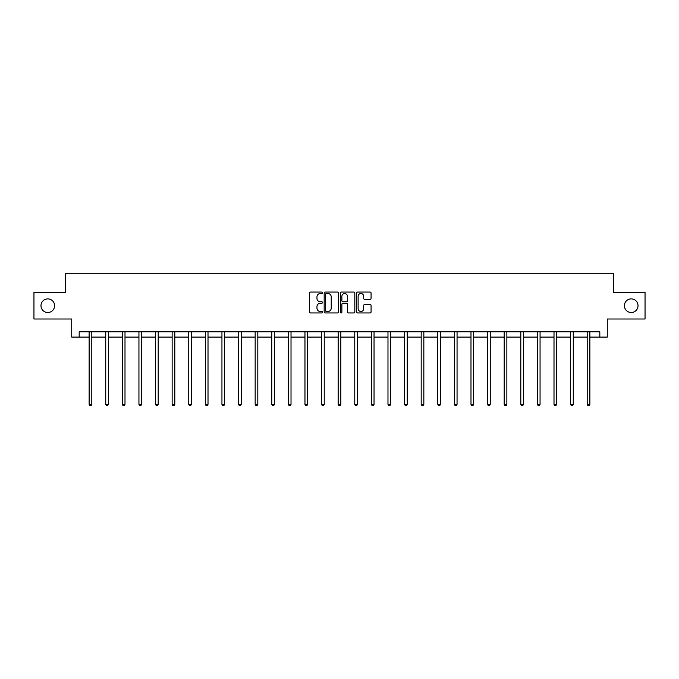 <?xml version="1.0" encoding="UTF-8"?>
<svg xmlns="http://www.w3.org/2000/svg" width="679" height="679" viewBox="0 0 679 679"><rect width="100%" height="100%" fill="white"/><g stroke="black" fill="none" stroke-linecap="round" stroke-linejoin="round"><path stroke-width="1.02" d="M322.474 292.793A0.73 0.73 0 0 0 321.744 292.063L310.642 292.063A1.044 1.044 0 0 0 309.599 293.107L309.599 311.907A1.044 1.044 0 0 0 310.642 312.951L321.744 312.951A0.73 0.73 0 0 0 322.474 312.221A0.73 0.73 0 0 0 321.744 311.491L320.301 311.491A3.344 3.344 0 0 1 316.966 308.147L316.966 306.577A3.344 3.344 0 0 1 320.301 303.241L321.744 303.241A0.73 0.73 0 0 0 322.474 302.503A0.73 0.73 0 0 0 321.744 301.773L320.301 301.773A3.344 3.344 0 0 1 316.966 298.429L316.966 296.867A3.344 3.344 0 0 1 320.301 293.523L321.744 293.523A0.73 0.73 0 0 0 322.474 292.793M624.4 305.703A6.815 6.815 0 0 0 631.215 312.51A6.815 6.815 0 0 0 638.022 305.703A6.815 6.815 0 0 0 631.215 298.887A6.815 6.815 0 0 0 624.4 305.703M40.978 305.703A6.815 6.815 0 0 0 47.785 312.51A6.815 6.815 0 0 0 54.6 305.703A6.815 6.815 0 0 0 47.785 298.887A6.815 6.815 0 0 0 40.978 305.703M370.03 299.422A1.044 1.044 0 0 0 371.073 298.378L371.073 293.107A1.044 1.044 0 0 0 370.03 292.063L357.706 292.063A1.044 1.044 0 0 0 356.662 293.107L356.662 311.907A1.044 1.044 0 0 0 357.706 312.951L370.03 312.951A1.044 1.044 0 0 0 371.073 311.907L371.073 305.533A1.044 1.044 0 0 0 370.03 304.489L364.75 304.489A1.044 1.044 0 0 0 363.706 305.533L363.706 308.699A2.792 2.792 0 0 1 360.914 311.491A2.792 2.792 0 0 1 358.122 308.699L358.122 296.316A2.792 2.792 0 0 1 360.914 293.523A2.792 2.792 0 0 1 363.706 296.316L363.706 298.378A1.044 1.044 0 0 0 364.75 299.422L370.03 299.422M79.18 337.098L79.18 331.776L599.82 331.776L599.82 337.098L607.272 337.098L607.272 319.003L645.05 319.003L645.05 292.394L613.332 292.394L613.332 273.238L65.668 273.238L65.668 292.394L33.95 292.394L33.95 319.003L71.728 319.003L71.728 337.098L89.136 337.098M338.583 293.107A1.044 1.044 0 0 0 337.539 292.063L325.216 292.063A1.044 1.044 0 0 0 324.172 293.107L324.172 311.907A1.044 1.044 0 0 0 325.216 312.951L337.539 312.951A1.044 1.044 0 0 0 338.583 311.907L338.583 293.107M341.461 292.063L353.784 292.063A1.044 1.044 0 0 1 354.828 293.107L354.828 311.907A1.044 1.044 0 0 1 353.784 312.951L348.514 312.951A1.044 1.044 0 0 1 347.461 311.907L347.461 304.285A1.044 1.044 0 0 0 346.417 303.241L342.92 303.241A1.044 1.044 0 0 0 341.877 304.285L341.877 312.221A0.73 0.73 0 0 1 341.147 312.951A0.73 0.73 0 0 1 340.417 312.221L340.417 293.107A1.044 1.044 0 0 1 341.461 292.063M91.792 337.098L105.737 337.098M108.394 337.098L122.339 337.098M124.995 337.098L138.94 337.098M141.597 337.098L155.542 337.098M158.199 337.098L172.143 337.098M174.809 337.098L188.745 337.098M191.41 337.098L205.347 337.098M208.012 337.098L221.948 337.098M224.613 337.098L238.558 337.098M241.215 337.098L255.16 337.098M257.816 337.098L271.761 337.098M274.418 337.098L288.363 337.098M291.019 337.098L304.964 337.098M307.629 337.098L321.566 337.098M324.231 337.098L338.167 337.098M340.833 337.098L354.769 337.098M357.434 337.098L371.371 337.098M374.036 337.098L387.981 337.098M390.637 337.098L404.582 337.098M407.239 337.098L421.184 337.098M423.84 337.098L437.785 337.098M440.442 337.098L454.387 337.098M457.052 337.098L470.988 337.098M473.653 337.098L487.59 337.098M490.255 337.098L504.191 337.098M506.857 337.098L520.801 337.098M523.458 337.098L537.403 337.098M540.06 337.098L554.005 337.098M556.661 337.098L570.606 337.098M573.263 337.098L587.208 337.098M589.864 337.098L599.82 337.098M326.361 293.523A0.73 0.73 0 0 0 325.631 294.253L325.631 310.761A0.73 0.73 0 0 0 326.361 311.491L327.881 311.491A3.344 3.344 0 0 0 331.225 308.147L331.225 296.867A3.344 3.344 0 0 0 327.881 293.523L326.361 293.523M347.461 296.367A2.792 2.792 0 0 0 344.669 293.574A2.792 2.792 0 0 0 341.877 296.367L341.877 300.729A1.044 1.044 0 0 0 342.92 301.773L346.417 301.773A1.044 1.044 0 0 0 347.461 300.729L347.461 296.367M91.937 331.776L91.869 331.929A1.061 1.061 0 0 0 91.792 332.328L91.792 404.378L89.136 404.378L89.136 332.328A1.061 1.061 0 0 0 89.059 331.929L88.991 331.776M91.792 404.378L90.994 405.762L89.934 405.762L89.136 404.378M108.538 331.776L108.47 331.929A1.061 1.061 0 0 0 108.394 332.328L108.394 404.378L105.737 404.378L105.737 332.328A1.061 1.061 0 0 0 105.661 331.929L105.593 331.776M108.394 404.378L107.596 405.762L106.535 405.762L105.737 404.378M125.14 331.776L125.072 331.929A1.061 1.061 0 0 0 124.995 332.328L124.995 404.378L122.339 404.378L122.339 332.328A1.061 1.061 0 0 0 122.262 331.929L122.195 331.776M124.995 404.378L124.198 405.762L123.137 405.762L122.339 404.378M141.741 331.776L141.673 331.929A1.061 1.061 0 0 0 141.597 332.328L141.597 404.378L138.94 404.378L138.94 332.328A1.061 1.061 0 0 0 138.864 331.929L138.796 331.776M141.597 404.378L140.799 405.762L139.738 405.762L138.94 404.378M158.343 331.776L158.283 331.929A1.061 1.061 0 0 0 158.199 332.328L158.199 404.378L155.542 404.378L155.542 332.328A1.061 1.061 0 0 0 155.466 331.929L155.406 331.776M158.199 404.378L157.401 405.762L156.34 405.762L155.542 404.378M174.944 331.776L174.885 331.929A1.061 1.061 0 0 0 174.809 332.328L174.809 404.378L172.143 404.378L172.143 332.328A1.061 1.061 0 0 0 172.067 331.929L172.008 331.776M174.809 404.378L174.011 405.762L172.941 405.762L172.143 404.378M191.546 331.776L191.486 331.929A1.061 1.061 0 0 0 191.41 332.328L191.41 404.378L188.745 404.378L188.745 332.328A1.061 1.061 0 0 0 188.669 331.929L188.609 331.776M191.41 404.378L190.612 405.762L189.543 405.762L188.745 404.378M208.147 331.776L208.088 331.929A1.061 1.061 0 0 0 208.012 332.328L208.012 404.378L205.347 404.378L205.347 332.328A1.061 1.061 0 0 0 205.27 331.929L205.211 331.776M208.012 404.378L207.214 405.762L206.144 405.762L205.347 404.378M224.749 331.776L224.69 331.929A1.061 1.061 0 0 0 224.613 332.328L224.613 404.378L221.948 404.378L221.948 332.328A1.061 1.061 0 0 0 221.872 331.929L221.812 331.776M224.613 404.378L223.815 405.762L222.754 405.762L221.948 404.378M241.359 331.776L241.291 331.929A1.061 1.061 0 0 0 241.215 332.328L241.215 404.378L238.558 404.378L238.558 332.328A1.061 1.061 0 0 0 238.482 331.929L238.414 331.776M241.215 404.378L240.417 405.762L239.356 405.762L238.558 404.378M257.961 331.776L257.893 331.929A1.061 1.061 0 0 0 257.816 332.328L257.816 404.378L255.16 404.378L255.16 332.328A1.061 1.061 0 0 0 255.083 331.929L255.015 331.776M257.816 404.378L257.018 405.762L255.958 405.762L255.16 404.378M274.562 331.776L274.494 331.929A1.061 1.061 0 0 0 274.418 332.328L274.418 404.378L271.761 404.378L271.761 332.328A1.061 1.061 0 0 0 271.685 331.929L271.617 331.776M274.418 404.378L273.62 405.762L272.559 405.762L271.761 404.378M291.164 331.776L291.096 331.929A1.061 1.061 0 0 0 291.019 332.328L291.019 404.378L288.363 404.378L288.363 332.328A1.061 1.061 0 0 0 288.286 331.929L288.219 331.776M291.019 404.378L290.222 405.762L289.161 405.762L288.363 404.378M307.765 331.776L307.706 331.929A1.061 1.061 0 0 0 307.629 332.328L307.629 404.378L304.964 404.378L304.964 332.328A1.061 1.061 0 0 0 304.888 331.929L304.829 331.776M307.629 404.378L306.823 405.762L305.762 405.762L304.964 404.378M324.367 331.776L324.307 331.929A1.061 1.061 0 0 0 324.231 332.328L324.231 404.378L321.566 404.378L321.566 332.328A1.061 1.061 0 0 0 321.49 331.929L321.43 331.776M324.231 404.378L323.433 405.762L322.364 405.762L321.566 404.378M340.968 331.776L340.909 331.929A1.061 1.061 0 0 0 340.833 332.328L340.833 404.378L338.167 404.378L338.167 332.328A1.061 1.061 0 0 0 338.091 331.929L338.032 331.776M340.833 404.378L340.035 405.762L338.965 405.762L338.167 404.378M357.57 331.776L357.51 331.929A1.061 1.061 0 0 0 357.434 332.328L357.434 404.378L354.769 404.378L354.769 332.328A1.061 1.061 0 0 0 354.693 331.929L354.633 331.776M357.434 404.378L356.636 405.762L355.567 405.762L354.769 404.378M374.171 331.776L374.112 331.929A1.061 1.061 0 0 0 374.036 332.328L374.036 404.378L371.371 404.378L371.371 332.328A1.061 1.061 0 0 0 371.294 331.929L371.235 331.776M374.036 404.378L373.238 405.762L372.177 405.762L371.371 404.378M390.781 331.776L390.714 331.929A1.061 1.061 0 0 0 390.637 332.328L390.637 404.378L387.981 404.378L387.981 332.328A1.061 1.061 0 0 0 387.904 331.929L387.836 331.776M390.637 404.378L389.839 405.762L388.778 405.762L387.981 404.378M407.383 331.776L407.315 331.929A1.061 1.061 0 0 0 407.239 332.328L407.239 404.378L404.582 404.378L404.582 332.328A1.061 1.061 0 0 0 404.506 331.929L404.438 331.776M407.239 404.378L406.441 405.762L405.38 405.762L404.582 404.378M423.985 331.776L423.917 331.929A1.061 1.061 0 0 0 423.84 332.328L423.84 404.378L421.184 404.378L421.184 332.328A1.061 1.061 0 0 0 421.107 331.929L421.039 331.776M423.84 404.378L423.042 405.762L421.982 405.762L421.184 404.378M440.586 331.776L440.518 331.929A1.061 1.061 0 0 0 440.442 332.328L440.442 404.378L437.785 404.378L437.785 332.328A1.061 1.061 0 0 0 437.709 331.929L437.641 331.776M440.442 404.378L439.644 405.762L438.583 405.762L437.785 404.378M457.188 331.776L457.128 331.929A1.061 1.061 0 0 0 457.052 332.328L457.052 404.378L454.387 404.378L454.387 332.328A1.061 1.061 0 0 0 454.31 331.929L454.251 331.776M457.052 404.378L456.246 405.762L455.185 405.762L454.387 404.378M473.789 331.776L473.73 331.929A1.061 1.061 0 0 0 473.653 332.328L473.653 404.378L470.988 404.378L470.988 332.328A1.061 1.061 0 0 0 470.912 331.929L470.853 331.776M473.653 404.378L472.856 405.762L471.786 405.762L470.988 404.378M490.391 331.776L490.331 331.929A1.061 1.061 0 0 0 490.255 332.328L490.255 404.378L487.59 404.378L487.59 332.328A1.061 1.061 0 0 0 487.514 331.929L487.454 331.776M490.255 404.378L489.457 405.762L488.388 405.762L487.59 404.378M506.992 331.776L506.933 331.929A1.061 1.061 0 0 0 506.857 332.328L506.857 404.378L504.191 404.378L504.191 332.328A1.061 1.061 0 0 0 504.115 331.929L504.056 331.776M506.857 404.378L506.059 405.762L504.989 405.762L504.191 404.378M523.594 331.776L523.534 331.929A1.061 1.061 0 0 0 523.458 332.328L523.458 404.378L520.801 404.378L520.801 332.328A1.061 1.061 0 0 0 520.717 331.929L520.657 331.776M523.458 404.378L522.66 405.762L521.599 405.762L520.801 404.378M540.204 331.776L540.136 331.929A1.061 1.061 0 0 0 540.06 332.328L540.06 404.378L537.403 404.378L537.403 332.328A1.061 1.061 0 0 0 537.327 331.929L537.259 331.776M540.06 404.378L539.262 405.762L538.201 405.762L537.403 404.378M556.805 331.776L556.738 331.929A1.061 1.061 0 0 0 556.661 332.328L556.661 404.378L554.005 404.378L554.005 332.328A1.061 1.061 0 0 0 553.928 331.929L553.86 331.776M556.661 404.378L555.863 405.762L554.802 405.762L554.005 404.378M573.407 331.776L573.339 331.929A1.061 1.061 0 0 0 573.263 332.328L573.263 404.378L570.606 404.378L570.606 332.328A1.061 1.061 0 0 0 570.53 331.929L570.462 331.776M573.263 404.378L572.465 405.762L571.404 405.762L570.606 404.378M590.009 331.776L589.941 331.929A1.061 1.061 0 0 0 589.864 332.328L589.864 404.378L587.208 404.378L587.208 332.328A1.061 1.061 0 0 0 587.131 331.929L587.063 331.776M589.864 404.378L589.066 405.762L588.006 405.762L587.208 404.378"/></g></svg>
